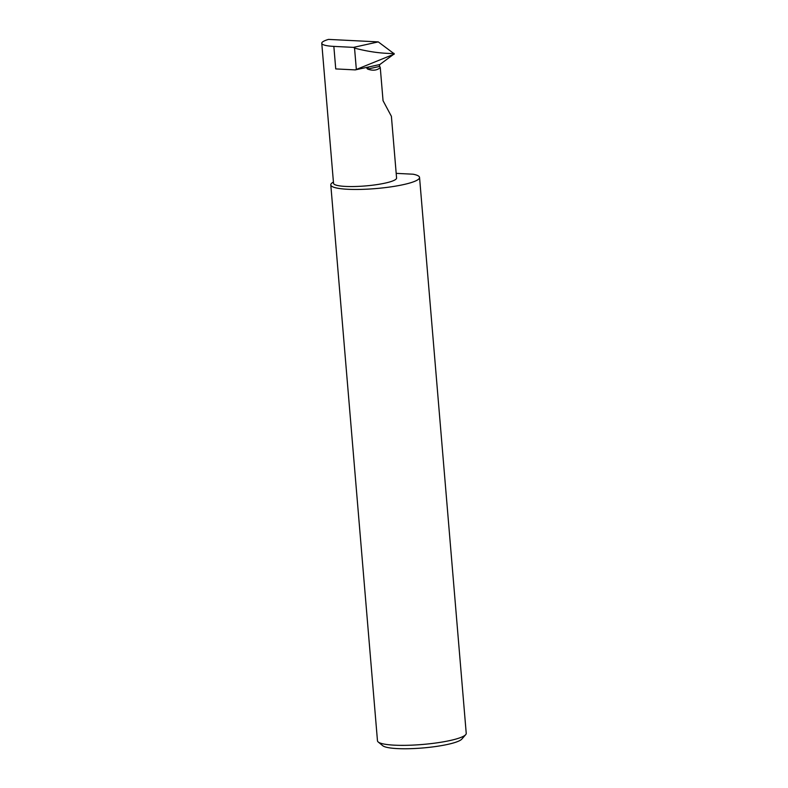 <?xml version="1.0" encoding="UTF-8"?>
<svg xmlns="http://www.w3.org/2000/svg" width="788" height="788" viewBox="0 0 788 788"><rect width="100%" height="100%" fill="white"/><g stroke="black" fill="none" stroke-linecap="round" stroke-linejoin="round"><path stroke-width="1.18" d="M379.609 66.409L367.602 69.078L366.932 68.457L369.158 66.882L379.855 64.508L379.392 65.69L380.269 67.601L383.047 100.697L391.4 116.328L396.581 178.019A31.638 5.28 175.2 0 1 389.873 181.91A31.638 5.28 175.2 0 1 354.974 186.51A31.638 5.28 175.2 0 1 333.531 183.318L321.77 43.291A31.638 5.28 -4.8 0 0 333.846 46.394L353.546 47.379L378.27 41.892L394.256 53.85L379.855 64.508M465.698 734.652L461.837 739.085A40.257 6.718 175.2 0 1 453.78 742.857A40.257 6.718 175.2 0 1 412.646 748.6A40.257 6.718 175.2 0 1 382.761 745.734L378.22 742A44.532 7.427 -4.8 0 0 411.277 745.172A44.532 7.427 -4.8 0 0 456.784 738.819A44.532 7.427 -4.8 0 0 465.698 734.652A44.532 7.427 -4.8 0 0 466.23 733.352L419.551 177.448A44.532 7.427 -4.8 0 0 413.099 174.207L396.187 173.36M333.423 182.048A44.532 7.427 -4.8 0 0 330.793 184.904L377.472 740.799A44.532 7.427 -4.8 0 0 378.22 742M330.793 184.904A44.532 7.427 -4.8 0 0 360.983 189.396A44.532 7.427 -4.8 0 0 410.095 182.924A44.532 7.427 -4.8 0 0 419.551 177.448M333.846 46.394L335.737 68.92L355.27 69.896L369.158 66.882M378.27 41.892L328.488 39.4A31.638 5.28 -4.8 0 0 321.77 43.291M355.27 69.896L393.281 54.49L394.256 53.85L393.192 53.525C381.047 53.485 368.163 51.683 354.541 48.107L353.546 47.379M367.602 69.078C372.822 70.93 377.048 70.447 380.269 67.601M356.314 69.147L354.541 48.107M393.192 53.525L393.99 53.348M394.069 54.313L393.281 54.49"/></g></svg>
